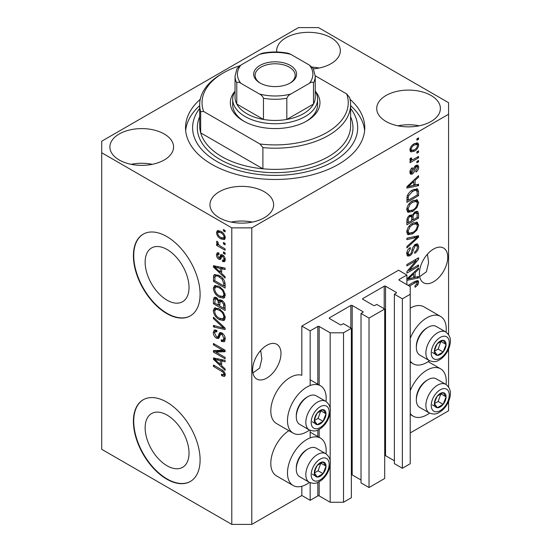 <?xml version="1.0" encoding="UTF-8"?>
<svg xmlns="http://www.w3.org/2000/svg" width="552" height="552" viewBox="0 0 552 552"><rect width="100%" height="100%" fill="white"/><g stroke="black" fill="none" stroke-linecap="round" stroke-linejoin="round"><path stroke-width="0.83" d="M406.886 275.034L398.544 270.225L301.827 326.066L310.162 330.876L317.835 326.453A0.945 0.545 0 0 1 319.166 326.453L330.172 332.801L343.517 332.801L351.355 328.281L343.351 323.658L341.515 324.714A0.945 0.545 0 0 1 340.177 324.714L329.51 318.552L329.51 317.786L350.851 305.463A0.945 0.545 0 0 1 352.183 305.463L362.857 311.625A0.945 0.545 0 0 1 363.133 312.011A0.945 0.545 0 0 1 362.857 312.391L361.022 313.453L369.026 318.076L384.703 309.023L376.699 304.4L374.863 305.463A0.945 0.545 0 0 1 373.531 305.463L362.857 299.301L362.857 298.528L384.206 286.205A0.945 0.545 0 0 1 385.537 286.205L396.212 292.367A0.945 0.545 0 0 1 396.488 292.753A0.945 0.545 0 0 1 396.212 293.14L394.376 294.195L402.38 298.818L410.219 294.292L410.219 286.591L399.213 280.237L399.213 279.464L406.886 275.034L406.886 284.666M399.213 279.464A0.945 0.545 0 0 0 398.937 279.85A0.945 0.545 0 0 0 399.213 280.237M394.376 294.195L394.376 463.645L402.38 468.268L410.219 463.742L410.219 294.292M402.38 468.268L402.38 298.818M384.703 455.503A0.945 0.545 0 0 1 385.537 455.655L394.376 460.761M362.857 298.528A0.945 0.545 0 0 0 362.581 298.915A0.945 0.545 0 0 0 362.857 299.301M361.022 313.453L361.022 482.903L369.026 487.526L384.703 478.474L384.703 309.023M369.026 487.526L369.026 318.076M351.355 474.761A0.945 0.545 0 0 1 352.183 474.913L361.022 480.012M329.51 317.786A0.945 0.545 0 0 0 329.233 318.173A0.945 0.545 0 0 0 329.51 318.552M251.795 524.4L251.795 227.859L448.576 114.25L448.576 102.7L318.497 27.6L298.487 27.6L101.713 141.208L101.713 449.3L231.785 524.4L251.795 524.4L301.827 495.517L310.162 500.333L317.835 495.903A0.945 0.545 0 0 1 319.166 495.903L330.172 502.258L343.517 502.258L351.355 497.731L351.355 328.281M343.517 502.258L343.517 332.801M330.172 502.258L330.172 464.639M330.172 461.01L330.172 412.268M330.172 408.639L330.172 332.801M310.162 500.333L310.162 482.731M310.162 437.888L310.162 430.353M310.162 385.517L310.162 330.876M301.827 495.517L301.827 486.284M309.486 430.036A27.358 15.794 -60 0 1 306.829 431.781A27.358 15.794 -60 0 1 293.147 433.134L276.476 423.508A27.358 15.794 -60 0 1 272.281 401.587A27.358 15.794 -60 0 1 290.152 377.478A27.358 15.794 -60 0 1 301.827 375.263L301.827 326.066M145.135 427.772A31.036 17.919 -120 0 0 158.686 459.009A31.036 17.919 -120 0 0 182.602 467.323A31.036 17.919 -120 0 0 189.025 453.116A31.036 17.919 -120 0 0 175.481 421.88A31.036 17.919 -120 0 0 151.565 413.565A31.036 17.919 -120 0 0 145.135 427.772M145.135 262.172A31.036 17.919 -120 0 0 158.686 293.409A31.036 17.919 -120 0 0 182.602 301.723A31.036 17.919 -120 0 0 189.025 287.516A31.036 17.919 -120 0 0 175.481 256.28A31.036 17.919 -120 0 0 151.565 247.965A31.036 17.919 -120 0 0 145.135 262.172M133.398 255.783A47.168 27.234 -120 0 0 153.987 303.248A47.168 27.234 -120 0 0 190.33 315.882A47.168 27.234 -120 0 0 200.1 294.292A47.168 27.234 -120 0 0 179.51 246.827A47.168 27.234 -120 0 0 143.168 234.186A47.168 27.234 -120 0 0 133.398 255.783M143.334 234.096A47.168 27.234 -120 0 0 133.729 255.59A47.168 27.234 -120 0 0 154.208 302.938A47.168 27.234 -120 0 0 190.495 315.785M133.398 421.383A47.168 27.234 -120 0 0 153.987 468.848A47.168 27.234 -120 0 0 190.33 481.482A47.168 27.234 -120 0 0 200.1 459.892A47.168 27.234 -120 0 0 179.51 412.427A47.168 27.234 -120 0 0 143.168 399.786A47.168 27.234 -120 0 0 133.398 421.383M143.334 399.696A47.168 27.234 -120 0 0 133.729 421.19A47.168 27.234 -120 0 0 154.208 468.538A47.168 27.234 -120 0 0 190.495 481.385M252.906 372.924L259.64 368.094L261.834 358.821L260.689 350.451M252.63 369.874A20.044 11.571 120 0 0 256.783 379.045A20.044 11.571 120 0 0 272.233 373.676A20.044 11.571 120 0 0 280.982 353.501A20.044 11.571 120 0 0 276.828 344.324A20.044 11.571 120 0 0 261.379 349.699A20.044 11.571 120 0 0 252.63 369.874M419.665 276.649L426.399 271.812L428.6 262.538L427.455 254.168M419.389 273.592A20.044 11.571 120 0 0 423.543 282.769A20.044 11.571 120 0 0 438.992 277.401A20.044 11.571 120 0 0 447.741 257.225A20.044 11.571 120 0 0 443.587 248.048A20.044 11.571 120 0 0 428.138 253.416A20.044 11.571 120 0 0 419.389 273.592M313.426 68.869A31.837 18.382 0 0 0 340.336 50.708A31.837 18.382 0 0 0 331.007 37.708A31.837 18.382 0 0 0 296.314 33.727A31.837 18.382 0 0 0 276.655 50.708A31.837 18.382 0 0 0 276.738 51.998M319.104 68.034A31.837 18.382 0 0 0 312.142 67.109M164.248 133.984A31.837 18.382 0 0 0 129.547 130.003A31.837 18.382 0 0 0 109.896 146.984A31.837 18.382 0 0 0 119.225 159.983A31.837 18.382 0 0 0 153.918 163.965A31.837 18.382 0 0 0 173.57 146.984A31.837 18.382 0 0 0 164.248 133.984M152.345 164.317A31.837 18.382 0 0 0 131.121 164.317M264.304 191.751A31.837 18.382 0 0 0 229.604 187.77A31.837 18.382 0 0 0 209.953 204.751A31.837 18.382 0 0 0 219.275 217.75A31.837 18.382 0 0 0 253.975 221.732A31.837 18.382 0 0 0 273.626 204.751A31.837 18.382 0 0 0 264.304 191.751M252.402 222.083A31.837 18.382 0 0 0 231.178 222.083M431.064 95.475A31.837 18.382 0 0 0 396.37 91.494A31.837 18.382 0 0 0 376.712 108.475A31.837 18.382 0 0 0 386.041 121.474A31.837 18.382 0 0 0 420.734 125.456A31.837 18.382 0 0 0 440.386 108.475A31.837 18.382 0 0 0 431.064 95.475M419.161 125.801A31.837 18.382 0 0 0 397.937 125.801M325.99 453.827A27.358 15.794 120 0 0 320.505 438.129A27.358 15.794 120 0 0 306.829 439.482A27.358 15.794 120 0 0 288.958 463.59A27.358 15.794 120 0 0 293.147 485.512A27.358 15.794 120 0 0 306.829 484.152A27.358 15.794 120 0 0 309.486 482.407M293.147 433.134A27.358 15.794 -60 0 1 288.958 411.212A27.358 15.794 -60 0 1 306.829 387.104A27.358 15.794 -60 0 1 320.505 385.751A27.358 15.794 -60 0 1 325.99 401.449M410.219 390.809A27.358 15.794 -60 0 1 426.896 370.164A27.358 15.794 -60 0 1 440.572 368.805A27.358 15.794 -60 0 1 446.057 384.502M429.553 413.089A27.358 15.794 -60 0 1 426.896 414.835A27.358 15.794 -60 0 1 413.213 416.187A27.358 15.794 -60 0 1 410.219 413.448M446.057 332.125A27.358 15.794 120 0 0 440.572 316.427A27.358 15.794 120 0 0 426.896 317.786A27.358 15.794 120 0 0 410.219 338.431M410.219 361.07A27.358 15.794 120 0 0 413.213 363.816A27.358 15.794 120 0 0 426.896 362.457A27.358 15.794 120 0 0 429.553 360.711M200.238 99.325A89.617 51.743 0 0 0 185.527 127.733A89.617 51.743 0 0 0 211.775 164.317A89.617 51.743 0 0 0 309.437 175.529A89.617 51.743 0 0 0 364.762 127.733A89.617 51.743 0 0 0 350.051 99.325M409.267 270.335L418.554 264.974L418.554 266.375L406.886 273.109L406.886 271.618L416.187 260.565L406.886 265.933L406.886 264.532L418.554 257.791L418.554 259.295L409.267 270.335L408.39 269.831M415.311 244.267L417.74 243.991L418.706 246.544C418.554 249.469 417.243 251.733 414.766 253.333L414.614 252.016C416.325 250.849 417.236 249.249 417.346 247.213L416.719 245.481L415.346 245.647L413.137 250.284C412.827 252.657 411.757 254.486 409.929 255.776L407.659 256.059L406.734 253.706C406.838 251.084 408.004 249.028 410.219 247.551L410.371 248.869L408.094 252.871L408.666 254.506L409.957 254.355L411.143 253.23L412.523 247.952L415.311 244.267M406.886 238.222L418.554 235.725L418.554 237.174L406.886 247.945L406.886 246.502L417.195 237.312L406.886 239.678L406.886 238.222M416.926 222.125L418.706 225.057L416.877 230.087L412.875 233.765L407.969 234.697L406.734 231.964C407.335 227.962 409.336 225.03 412.73 223.174L417.519 222.366M416.926 199.714L418.706 202.653L416.877 207.683L412.875 211.361L407.969 212.292L406.734 209.56C407.335 205.551 409.336 202.625 412.73 200.762L417.519 199.962M415.069 185.051L418.554 184.216L418.554 185.672L406.886 188.108L406.886 186.742L418.554 175.695L418.554 177.151L415.069 180.338L415.069 185.051L413.703 184.264M416.891 138.842L418.554 137.883L418.554 139.283L416.891 140.242L416.891 138.842M410.219 432.934L448.576 410.791L448.576 401.483M448.576 386.966L448.576 349.105M448.576 334.588L448.576 114.25M440.572 316.427L423.895 306.802A27.358 15.794 120 0 0 410.219 308.154M288.855 430.657A27.358 15.794 120 0 0 272.039 454.8A27.358 15.794 120 0 0 276.476 475.879L293.147 485.512M414.228 143.713L417.85 142.94L418.706 144.886C418.257 147.798 416.794 149.896 414.31 151.186L410.778 151.903L409.915 149.958C410.343 147.087 411.785 145.004 414.228 143.713M416.891 151.8L418.554 150.834L418.554 152.235L416.891 153.201L416.891 151.8M414.159 158.976L418.554 156.437L418.554 157.837L410.067 162.743L410.067 161.343L411.419 160.556L410.239 160.453L409.915 159.769L410.371 158.189L411.585 158.017L411.433 159.052L412.42 159.728L414.159 158.976M410.088 158.741L412.42 159.728M416.891 161.425L418.554 160.466L418.554 161.867L416.891 162.826L416.891 161.425M415.973 165.462L417.94 165.193L418.706 167.187C418.616 169.216 417.712 170.851 415.98 172.107L415.828 170.796L417.498 167.794L417.077 166.635L416.18 166.738L414.938 169.098C414.731 171.161 413.869 172.81 412.337 174.032L410.64 174.246L409.915 172.327C409.943 170.437 410.75 168.905 412.344 167.732L412.496 169.043L411.13 171.575L412.165 172.735L413.358 170.03C413.565 168.029 414.435 166.504 415.973 165.462M409.846 171.838L412.165 172.735M412.654 189.957L417.581 188.922L418.554 191.675L418.554 195.649L406.886 202.391L407.1 196.319C408.321 193.29 410.171 191.171 412.654 189.957M415.132 211.809L417.74 211.402L418.554 213.907L418.554 218.054L406.886 224.795L406.886 220.621C406.893 218.344 407.873 216.55 409.819 215.225L412.268 215.314L415.132 211.809M411.882 214.976L411.378 214.804M406.886 278.995L418.554 267.948L418.554 269.404L415.069 272.591L415.069 277.304L418.554 276.469L418.554 277.925L406.886 280.361M408.094 285.363L414.807 281.492L418.036 280.63L418.706 282.286L417.885 284.866L415.069 287.288L414.918 285.977L417.346 283.01L416.463 282.12L409.308 286.067M416.96 280.547L416.96 282.169L415.097 281.327M215.825 352.031L225.112 357.399L225.112 358.8L213.445 352.059L213.445 350.568L222.746 350.251L213.445 344.883L213.445 343.482L225.112 350.223L225.112 351.721L215.825 352.031L217.488 351.072L225.112 350.817M221.869 332.939C224.071 334.464 225.202 336.534 225.264 339.149L224.222 341.778L221.324 341.384L221.173 339.894L223.118 340.129L223.905 338.238L221.904 334.36L220.69 334.202L218.606 338.493L216.487 338.238C214.431 336.851 213.369 334.933 213.293 332.483L214.259 330.027L216.777 330.351L216.929 331.842L215.245 331.621L214.652 333.222L216.515 336.851L217.702 337.099L219.744 332.649L221.869 332.939M213.445 317.172L225.112 328.157L225.112 329.599L213.445 326.894L213.445 325.452L223.753 328.164L213.445 318.621L213.445 317.172M225.264 317.662L224.084 320.326L223.436 320.581L219.434 319.636C215.963 317.786 213.914 314.826 213.293 310.741L214.521 308.023L219.289 308.872L223.484 312.667L225.264 317.662M225.264 295.258L224.084 297.921L223.436 298.17L219.434 297.224C215.963 295.382 213.914 292.415 213.293 288.33L214.521 285.619L219.289 286.467L223.484 290.255L225.264 295.258M223.45 242.473L225.112 243.439L225.112 244.84L223.45 243.874L223.45 242.473M220.779 231.309C223.312 232.585 224.809 234.703 225.264 237.664L224.395 239.596L220.869 238.885C218.378 237.601 216.915 235.504 216.474 232.585L217.343 230.66L220.779 231.309M225.264 374.884L224.443 376.512L221.628 375.691L221.476 374.201L223.581 374.78L223.905 374.035L223.022 372.131L213.445 366.411L213.445 365.017L221.366 369.592C223.574 370.592 224.871 372.358 225.264 374.884M101.713 152.759L231.785 227.859L251.795 227.859M231.785 524.4L231.785 227.859M221.628 273.454L225.112 276.642L225.112 278.098L213.445 267.058L213.445 265.691L225.112 268.12L225.112 269.576L221.628 268.741L221.628 273.454M222.525 254.9C224.291 256.066 225.202 257.701 225.264 259.792L224.54 261.703L222.539 261.558L222.387 260.068L223.601 260.185L224.057 258.998L222.739 256.418L221.966 256.294L220.441 259.461L218.896 259.281C217.302 258.177 216.494 256.673 216.474 254.776L217.226 252.809L218.902 252.982L219.047 254.465L218.061 254.382L217.688 255.424L218.723 257.777L219.427 257.743L220.807 254.603L222.525 254.9M218.723 257.777L221.097 256.783L221.883 254.596M223.45 251.926L225.112 252.892L225.112 254.293L223.45 253.327L223.45 251.926M220.71 246.323L225.112 248.862L225.112 250.263L216.625 245.364L216.625 243.963L217.978 244.743L216.474 242.224L216.929 241.162L218.143 242.39L217.992 243.253L218.978 245.074L220.71 246.323M223.45 229.522L225.112 230.488L225.112 231.888L223.45 230.922L223.45 229.522M219.213 275.565C222.67 277.325 224.636 280.168 225.112 284.101L225.112 288.075L213.445 281.341L213.658 275.517L214.411 274.565L219.213 275.565M221.69 300.281C223.953 301.702 225.099 303.717 225.112 306.332L225.112 310.486L213.445 303.745L213.445 299.563L214.21 297.314L216.377 297.562L218.827 300.481L219.33 299.888L221.69 300.281M221.628 365.707L225.112 368.895L225.112 370.351L213.445 359.311L213.445 357.944L225.112 360.373L225.112 361.829L221.628 360.994L221.628 365.707M225.209 375.546L223.477 374.829M223.084 374.849L221.628 375.691M225.016 373.387L223.905 374.035M223.96 371.586L223.022 372.131M214.652 365.714L213.445 366.411M221.628 272.26L221.076 271.736M215.584 266.54L215.107 266.092L213.445 267.058M225.112 268.217L223.298 267.782L221.628 268.741M221.932 268.569L221.932 267.458L220.262 268.417L214.659 267.071L220.262 272.205L220.262 268.417M221.628 271.418L220.262 272.205M216.094 266.243L214.659 267.071M225.133 260.868L224.202 260.592L222.539 261.558M224.202 260.592L224.133 259.875M225.099 258.391L224.057 258.998M223.719 255.852L222.739 256.418M223.353 255.493L221.966 256.294M221.083 258.55L220.565 258.315L218.896 259.281M220.565 258.315L219.668 257.632M218.164 254.327L218.143 253.81L216.474 254.776M218.143 253.81L218.268 252.761M220.393 256.818L221.097 256.783L220.393 256.818M224.657 252.63L223.45 253.327M217.84 244.667L216.625 245.364M218.44 244.481L217.978 244.743M217.433 241.672L216.474 242.224M224.657 230.225L223.45 230.922M225.05 238.85L223.077 238.216M222.221 238.105L220.869 238.885M218.178 232.206L218.143 231.619L216.474 232.585M218.143 231.619L218.357 230.425M220.338 231.067L218.219 232.178L217.688 233.323C218.123 235.29 219.185 236.677 220.862 237.484L223.512 238.078L224.057 236.925C223.608 234.952 222.546 233.565 220.862 232.758L218.219 232.178M223.512 238.078L225.23 237.084M222.001 232.102L220.862 232.758M225.085 236.332L224.057 236.925M224.657 243.177L223.45 243.874M225.112 286.15L224.202 285.625M214.804 280.547L213.445 281.341M215.107 276.573L215.321 274.558L213.658 275.517M218.033 274.951L215.038 276.587L214.804 280.726L223.753 285.888L223.753 283.486L222.049 279.139L219.199 276.959C217.44 275.752 216.053 275.627 215.038 276.587M225.112 285.101L223.753 285.888M220.358 276.29L219.199 276.959M222.967 278.608L222.049 279.139M225.016 282.755L223.753 283.486M224.602 297.5L223.436 298.17M224.774 297.266L221.973 296.721M220.752 296.458L219.434 297.224M214.969 287.744L214.956 287.371L213.293 288.33M214.956 287.371L215.48 285.329M216.619 286.909L218.281 285.943L215.577 287.116L214.652 289.11C215.156 292.256 216.757 294.499 219.448 295.837L222.973 296.472L223.905 294.478C223.415 291.408 221.863 289.2 219.254 287.847L216.619 286.909L215.577 287.116M222.973 296.472L225.257 294.899M220.407 287.178L219.254 287.847M225.106 293.781L223.905 294.478M225.112 308.561L224.202 308.037M219.655 305.408L218.751 304.883M214.804 302.958L213.445 303.745M215.107 298.97L215.28 297.148M220.138 299.722L218.827 300.481M221.959 300.44L220.186 301.454L219.655 305.932L223.753 308.299L223.601 304.076L221.697 301.682L220.186 301.454M219.958 301.709L219.758 299.943M214.804 303.131L218.295 305.146L218.178 301.226L216.57 299.074L215.252 298.853L214.804 303.131M219.655 304.359L218.295 305.146M217.557 298.501L216.57 299.074M219.848 300.267L218.178 301.226M225.112 307.505L223.753 308.299M222.78 301.054L221.697 301.682M224.609 303.496L223.601 304.076M224.988 304.801L223.753 305.518M224.602 319.905L223.436 320.581M224.774 319.677L221.973 319.125M220.752 318.87L219.434 319.636M214.969 310.148L214.956 309.775L213.293 310.741M214.956 309.775L215.48 307.733M216.619 309.313L218.281 308.354L217.246 308.561L215.577 309.527L214.652 311.514C215.156 314.661 216.757 316.903 219.448 318.242L222.973 318.877L223.905 316.882C223.415 313.819 221.863 311.604 219.254 310.252L216.619 309.313L215.577 309.527M222.973 318.877L225.257 317.31M220.407 309.589L219.254 310.252M225.106 316.186L223.905 316.882M225.112 328.254L224.036 327.998M216.853 326.335L215.107 325.928L213.445 326.894M224.602 327.674L223.753 328.164M214.397 318.069L213.445 318.621M224.899 341.046L222.994 340.418L221.324 341.384M223.118 340.129L225.25 338.693M225.099 337.548L223.905 338.238M222.953 333.753L221.904 334.36M219.261 337.7L218.157 337.279L216.487 338.238M218.157 337.279L217.792 337.044M214.969 331.876L213.293 332.483M214.956 331.517L215.259 329.834M220.745 332.449L219.365 336.133L217.702 337.099M220.676 332.49L219.082 333.408M216.274 351.769L215.107 351.1L213.445 352.059M215.107 351.1L215.107 350.513M223.96 349.554L222.746 350.251M214.652 344.179L213.445 344.883M221.628 364.513L221.076 363.989M215.584 358.793L215.107 358.345L213.445 359.311M225.112 360.47L223.298 360.035L221.628 360.994M221.932 360.822L221.932 359.711L220.262 360.67L214.659 359.324L220.262 364.458L220.262 360.67M221.628 363.671L220.262 364.458M216.094 358.496L214.659 359.324M417.346 138.58L418.554 139.283M416.829 142.726L417.043 143.92L418.706 144.886M417.043 143.92L417.008 144.493M412.965 150.406L414.31 151.186M412.102 150.523L410.129 151.158M410.081 148.695L411.13 149.295L411.64 150.365L414.31 149.792C416.022 148.964 417.084 147.55 417.498 145.549L416.974 144.472L414.862 143.368M409.95 149.392L411.64 150.365M413.165 144.403L414.31 145.066C412.599 145.887 411.537 147.301 411.13 149.295M416.974 144.472L414.31 145.066M417.346 151.538L418.554 152.235M417.346 157.141L418.554 157.837M411.896 159.756L410.964 160.294M409.922 159.687L411.419 160.556M410.281 158.383L411.433 159.052M417.346 161.163L418.554 161.867M416.891 165.076L417.043 166.228L418.706 167.187M417.043 166.228L417.029 166.607M415.083 166.104L416.18 166.738M414.393 166.918L415.408 167.504M411.254 172.652L410.667 173.073L412.337 174.032M410.667 173.073L410.032 173.356M411.475 168.457L412.496 169.043M410.081 170.968L411.13 171.575M416.891 184.616L418.554 185.672M416.891 184.706L413.703 185.375L413.703 181.594L408.101 186.721L413.703 185.382M412.42 185.644L409.784 186.19M407.873 186.59L406.886 186.797M417.602 176.599L418.554 177.151M414.186 179.828L415.069 180.338M413.4 180.573L413.4 181.415M407.355 186.293L408.101 186.721M412.848 181.097L413.703 181.594M416.532 188.66L416.891 190.716L418.554 191.675M417.195 194.863L418.554 195.649M407.79 199.941L406.886 200.466M406.886 199.417L408.245 200.203L417.195 195.035L417.195 192.634L416.491 190.399L413.966 189.281M406.962 197.092L408.245 197.837L408.245 200.203M407.479 195.222L408.48 195.794L408.245 197.837M411.481 190.695L412.641 191.365L408.48 195.794M413.876 189.322L415.49 190.254L412.641 191.365M416.491 190.399L415.49 190.254M415.994 207.172L416.877 207.683M411.585 210.616L412.875 211.361M409.991 211.03L407.259 211.637M416.539 199.638L417.043 201.687L418.706 202.653M417.043 201.687L417.029 202.046M406.907 208.07L408.094 208.76L409.004 210.802L412.896 209.946C415.408 208.587 416.891 206.42 417.346 203.453L416.422 201.439L413.738 200.238M406.741 209.236L409.004 210.802M409.135 203.764L410.06 204.295L408.094 208.76M411.55 201.521L412.696 202.184L410.06 204.295M416.422 201.439L412.696 202.184M416.677 211.23L416.891 213.12M417.195 217.267L418.554 218.054M412.648 219.544L411.737 220.069M407.79 222.346L406.886 222.87M411.537 214.894L411.433 216.446M411.737 219.02L413.096 219.806L417.195 217.447L417.043 213.396L414.931 211.933M406.886 221.821L408.245 222.608L411.737 220.593L411.626 216.812L409.57 215.321M408.922 215.887L410.012 216.515C408.652 217.481 408.066 218.751 408.245 220.317L408.245 222.608M411.626 216.812L410.012 216.515M414.055 212.575L415.138 213.203C413.676 214.197 412.999 215.535 413.096 217.226L413.096 219.806M417.043 213.396L415.138 213.203M415.994 229.584L416.877 230.087M411.585 233.02L412.875 233.765M409.991 233.434L407.259 234.041M416.539 222.049L417.043 224.098L418.706 225.057M417.043 224.098L417.029 224.45M406.907 230.481L408.094 231.164L409.004 233.206L412.896 232.357C415.408 230.991 416.891 228.825 417.346 225.858L416.422 223.85L413.738 222.642M406.741 231.64L409.004 233.206M409.135 226.168L410.06 226.7L408.094 231.164M411.55 223.933L412.696 224.588L410.06 226.7M416.422 223.85L412.696 224.588M416.891 236.083L418.554 237.174M416.891 236.208L416.27 236.78M415.552 236.366L417.195 237.312M415.525 236.353L406.886 238.34M416.732 243.777L417.043 245.585L418.706 246.544M416.719 245.481L414.973 244.474M414.283 245.033L415.346 245.647M408.701 254.527L408.259 254.81L409.929 255.776M408.259 254.81L406.996 255.286M409.28 248.234L410.371 248.869M406.9 252.181L408.094 252.871M406.741 253.313L408.666 254.506M417.346 265.671L418.554 266.375M408.811 270.073L407.597 270.777M414.973 259.861L416.187 260.565M417.257 258.543L418.554 259.295M416.194 259.157L415.394 260.102M416.891 276.869L418.554 277.925M416.891 276.966L413.703 277.628L413.703 273.847L408.101 278.974L413.703 277.635M412.42 277.897L409.784 278.443M407.873 278.843L406.886 279.05M417.602 268.852L418.554 269.404M414.186 272.081L415.069 272.591M413.4 272.826L413.4 273.668M413.703 276.517L415.069 277.304M407.355 278.546L408.101 278.974M412.848 273.35L413.703 273.847M416.912 284.301L417.885 284.866M415.311 281.216L416.981 282.175M417.043 281.32L418.706 282.286M435.183 399.751A8.252 4.768 120 0 0 434.396 403.567A8.252 4.768 120 0 0 437.315 407.721A8.252 4.768 120 0 0 443.152 404.354A8.252 4.768 120 0 0 446.071 396.833A8.252 4.768 120 0 0 443.152 392.679A8.252 4.768 120 0 0 437.315 396.046A8.252 4.768 120 0 0 435.183 399.751M435.631 399.682L434.396 403.567L437.315 407.721L443.152 404.354L446.071 396.833L443.152 392.679L437.315 396.046L435.631 399.682M416.353 399.889L416.353 398.585A14.904 8.604 -60 0 1 417.767 391.685A14.904 8.604 -60 0 1 426.896 380.328L428.028 379.672A16.512 9.529 120 0 0 417.919 392.251A16.512 9.529 120 0 0 416.353 399.889A16.512 9.529 120 0 0 419.775 407.452L429.311 412.958A16.512 9.529 -60 0 1 427.455 397.757A16.512 9.529 -60 0 1 445.823 384.364L436.28 378.858A16.512 9.529 120 0 0 428.028 379.672M434.424 403.615L438.15 401.463L440.924 393.735M432.313 404.837L437.315 407.721M438.15 401.463L443.152 404.354M441.069 393.942L446.071 396.833M315.116 469.069A8.252 4.768 120 0 0 314.329 472.891A8.252 4.768 120 0 0 317.248 477.045A8.252 4.768 120 0 0 323.086 473.671A8.252 4.768 120 0 0 326.004 466.15A8.252 4.768 120 0 0 323.086 461.996A8.252 4.768 120 0 0 317.248 465.37A8.252 4.768 120 0 0 315.116 469.069M315.565 469L314.329 472.891L317.248 477.045L323.086 473.671L326.004 466.15L323.086 461.996L317.248 465.37L315.565 469M296.286 469.214L296.286 467.903A14.904 8.604 -60 0 1 297.7 461.003A14.904 8.604 -60 0 1 306.829 449.645L307.961 448.997A16.512 9.529 120 0 0 297.852 461.569A16.512 9.529 120 0 0 296.286 469.214A16.512 9.529 120 0 0 299.708 476.769L309.244 482.276A16.512 9.529 -60 0 1 307.388 467.075A16.512 9.529 -60 0 1 325.756 453.682L316.213 448.176A16.512 9.529 120 0 0 307.961 448.997M314.357 472.933L318.083 470.787L320.857 463.052M312.246 474.154L317.248 477.045M318.083 470.787L323.086 473.671M321.002 463.266L326.004 466.15M315.116 416.691A8.252 4.768 120 0 0 314.329 420.514A8.252 4.768 120 0 0 317.248 424.667A8.252 4.768 120 0 0 323.086 421.293A8.252 4.768 120 0 0 326.004 413.772A8.252 4.768 120 0 0 323.086 409.625A8.252 4.768 120 0 0 317.248 412.993A8.252 4.768 120 0 0 315.116 416.691M315.565 416.622L314.329 420.514L317.248 424.667L323.086 421.293L326.004 413.772L323.086 409.625L317.248 412.993L315.565 416.622M296.286 416.836L296.286 415.525A14.904 8.604 -60 0 1 297.7 408.625A14.904 8.604 -60 0 1 306.829 397.274L307.961 396.619A16.512 9.529 120 0 0 297.852 409.191A16.512 9.529 120 0 0 296.286 416.836A16.512 9.529 120 0 0 299.708 424.391L309.244 429.898A16.512 9.529 -60 0 1 307.388 414.704A16.512 9.529 -60 0 1 325.756 401.304L316.213 395.798A16.512 9.529 120 0 0 307.961 396.619M314.357 420.562L318.083 418.409L320.857 410.681M312.246 421.776L317.248 424.667M318.083 418.409L323.086 421.293M321.002 410.888L326.004 413.772M435.183 347.374A8.252 4.768 120 0 0 434.396 351.196A8.252 4.768 120 0 0 437.315 355.343A8.252 4.768 120 0 0 443.152 351.976A8.252 4.768 120 0 0 446.071 344.455A8.252 4.768 120 0 0 443.152 340.301A8.252 4.768 120 0 0 437.315 343.675A8.252 4.768 120 0 0 435.183 347.374M435.631 347.305L434.396 351.196L437.315 355.343L443.152 351.976L446.071 344.455L443.152 340.301L437.315 343.675L435.631 347.305M416.353 347.518L416.353 346.207A14.904 8.604 -60 0 1 417.767 339.307A14.904 8.604 -60 0 1 426.896 327.95L428.028 327.295A16.512 9.529 120 0 0 417.919 339.873A16.512 9.529 120 0 0 416.353 347.518A16.512 9.529 120 0 0 419.775 355.074L429.311 360.58A16.512 9.529 -60 0 1 427.455 345.38A16.512 9.529 -60 0 1 445.823 331.987L436.28 326.48A16.512 9.529 120 0 0 428.028 327.295M434.424 351.238L438.15 349.085L440.924 341.357M432.313 352.459L437.315 355.343M438.15 349.085L443.152 351.976M441.069 341.564L446.071 344.455M315.233 91.142A44.809 25.868 180 0 1 306.829 120.991A44.809 25.868 180 0 1 243.46 120.991L243.46 120.991A44.809 25.868 180 0 1 235.048 91.142M315.233 91.177A42.449 24.509 180 0 1 317.593 99.229A42.449 24.509 180 0 1 291.387 121.875A42.449 24.509 180 0 1 245.129 116.562A42.449 24.509 180 0 1 232.696 99.229L232.696 104.625A42.449 24.509 0 0 0 244.315 121.468M199.679 104.625L199.679 125.801A75.465 43.573 0 0 0 200.68 132.873A75.465 43.573 0 0 0 221.78 156.616A75.465 43.573 0 0 0 262.897 168.795L200.68 132.873L200.68 111.697A75.465 43.573 180 0 1 199.679 104.625A75.465 43.573 180 0 1 221.78 73.816L223.45 72.85A73.105 42.207 0 0 0 203.633 111.476L200.68 111.697M199.679 108.427A82.545 47.658 0 0 0 216.777 161.425A82.545 47.658 0 0 0 321.83 167.028A82.545 47.658 0 0 0 350.61 108.427M350.61 105.605A89.617 51.743 180 0 1 364.624 130.617M262.897 147.612L259.937 143.982A73.105 42.207 0 0 0 346.656 93.916L349.609 97.552A75.465 43.573 180 0 1 350.61 104.625A75.465 43.573 180 0 1 262.897 147.612L262.897 168.795A75.465 43.573 0 0 0 350.61 125.801L350.61 104.625M346.656 93.916L315.233 75.776M239.858 65.729A73.105 42.207 0 0 0 223.45 72.85M259.937 143.982L203.633 111.476M185.665 130.617A89.617 51.743 180 0 1 199.679 105.605M305.974 121.468A42.449 24.509 0 0 0 317.593 104.625L317.593 99.229M259.964 82.959L259.964 82.959A21.459 12.392 180 0 1 259.964 65.44A21.459 12.392 180 0 1 290.317 65.44A21.459 12.392 180 0 1 290.317 82.959A21.459 12.392 180 0 1 259.964 82.959M289.8 83.248A20.044 11.571 0 0 0 295.189 75.355A20.044 11.571 0 0 0 289.317 67.171A20.044 11.571 0 0 0 267.472 64.66A20.044 11.571 0 0 0 255.1 75.355A20.044 11.571 0 0 0 260.482 83.248M240.844 83.276C239.037 81.979 237.684 81.841 236.787 82.862A40.089 23.149 180 0 1 235.048 76.121L235.048 97.304A40.089 23.149 0 0 0 236.787 104.045A40.089 23.149 0 0 0 246.792 113.671A40.089 23.149 0 0 0 263.47 119.446A40.089 23.149 0 0 0 286.819 119.446A40.089 23.149 0 0 0 313.495 104.045A40.089 23.149 0 0 0 315.233 97.304L315.233 76.121A40.089 23.149 180 0 1 313.495 82.862C312.598 81.841 311.245 81.979 309.444 83.276A37.736 21.783 0 0 0 309.444 65.115L290.869 54.393A37.736 21.783 0 0 0 259.412 54.393L240.844 65.115A37.736 21.783 0 0 0 240.844 83.276L259.412 93.999A37.736 21.783 0 0 0 290.869 93.999L309.444 83.276M236.787 82.862L236.787 104.045L263.47 119.446L263.47 98.27C262.566 96.207 261.213 94.785 259.412 93.999M232.696 99.229A42.449 24.509 180 0 1 235.048 91.177M290.869 93.999C289.069 94.785 287.716 96.207 286.819 98.27L286.819 119.446L313.495 104.045L313.495 82.862M259.412 54.393L261.986 53.296C270.756 51.543 279.526 51.543 288.296 53.296L290.869 54.393M309.444 65.115L313.212 68.469L315.233 76.121M235.048 76.121L237.07 68.469L240.844 65.115M396.212 293.14L396.212 292.367M385.537 455.655L385.537 286.205M384.206 308.734L384.206 286.205M362.857 312.391L362.857 311.625M352.183 474.913L352.183 305.463M350.851 327.991L350.851 305.463M319.166 495.903L319.166 481.772M319.166 437.356L319.166 429.394M319.166 384.979L319.166 326.453M317.835 495.903L317.835 482.427M317.835 436.584L317.835 430.049M317.835 384.206L317.835 326.453M222.601 370.385L221.455 371.041M218.647 266.775L217.053 267.692M221.58 255.493L219.917 256.452M215.018 276.628L213.445 277.539M215.107 298.604L213.445 299.563M219.903 301.744L218.295 302.675M222.815 325.99L221.911 326.508M220.144 334.443L218.475 335.402M218.647 359.028L217.053 359.945M413.758 168.415L414.938 169.098M409.681 184.099L410.502 184.568M416.891 212.948L418.554 213.907M406.948 219.565L408.245 220.317M411.433 216.26L413.096 217.226M413.683 236.822L415.352 237.788M412.102 249.69L413.137 250.284M409.681 276.352L410.502 276.821M413.689 282.141L414.897 282.838M432.437 399.503A12.737 7.355 120 0 0 435.735 411.806A12.737 7.355 120 0 0 448.031 400.897A12.737 7.355 120 0 0 444.739 388.594A12.737 7.355 120 0 0 432.437 399.503M312.37 468.827A12.737 7.355 120 0 0 315.668 481.123A12.737 7.355 120 0 0 327.964 470.214A12.737 7.355 120 0 0 324.673 457.918A12.737 7.355 120 0 0 312.37 468.827M312.37 416.449A12.737 7.355 120 0 0 315.668 428.752A12.737 7.355 120 0 0 327.964 417.843A12.737 7.355 120 0 0 324.673 405.541A12.737 7.355 120 0 0 312.37 416.449M432.437 347.125A12.737 7.355 120 0 0 435.735 359.428A12.737 7.355 120 0 0 448.031 348.519A12.737 7.355 120 0 0 444.739 336.216A12.737 7.355 120 0 0 432.437 347.125M350.61 116.755A77.825 44.933 180 0 1 313.55 166.807A77.825 44.933 180 0 1 220.11 159.5A77.825 44.933 180 0 1 199.679 116.755M286.819 98.27A40.089 23.149 180 0 1 263.47 98.27M310.162 432.154L320.505 438.129M428.193 361.657L440.572 368.805M410.219 362.084L413.213 363.816M410.219 414.462L413.213 416.187M310.162 379.776L320.505 385.751M223.581 374.78L225.25 373.814M223.601 260.185L225.271 259.219M218.061 254.382L218.985 253.851M219.296 257.853L220.966 256.887M215.252 298.853L216.922 297.894M220.69 334.202L222.359 333.235M215.245 331.621L216.915 330.662M417.077 166.635L415.408 165.669M429.311 412.958C436.004 415.414 437.77 413.034 440.675 411.544C444.319 408.894 447.051 405.285 448.886 400.724C450.653 395.446 452.136 389.353 445.823 384.364M309.244 482.276C315.937 484.732 317.704 482.351 320.608 480.868C324.252 478.211 326.984 474.61 328.82 470.042C330.586 464.763 332.069 458.677 325.756 453.682M309.244 429.898C315.937 432.361 317.704 429.98 320.608 428.49C324.252 425.84 326.984 422.232 328.82 417.664C330.586 412.392 332.069 406.3 325.756 401.304M429.311 360.58C436.004 363.037 437.77 360.656 440.675 359.166C444.319 356.516 447.051 352.907 448.886 348.346C450.653 343.068 452.136 336.982 445.823 331.987"/></g></svg>

